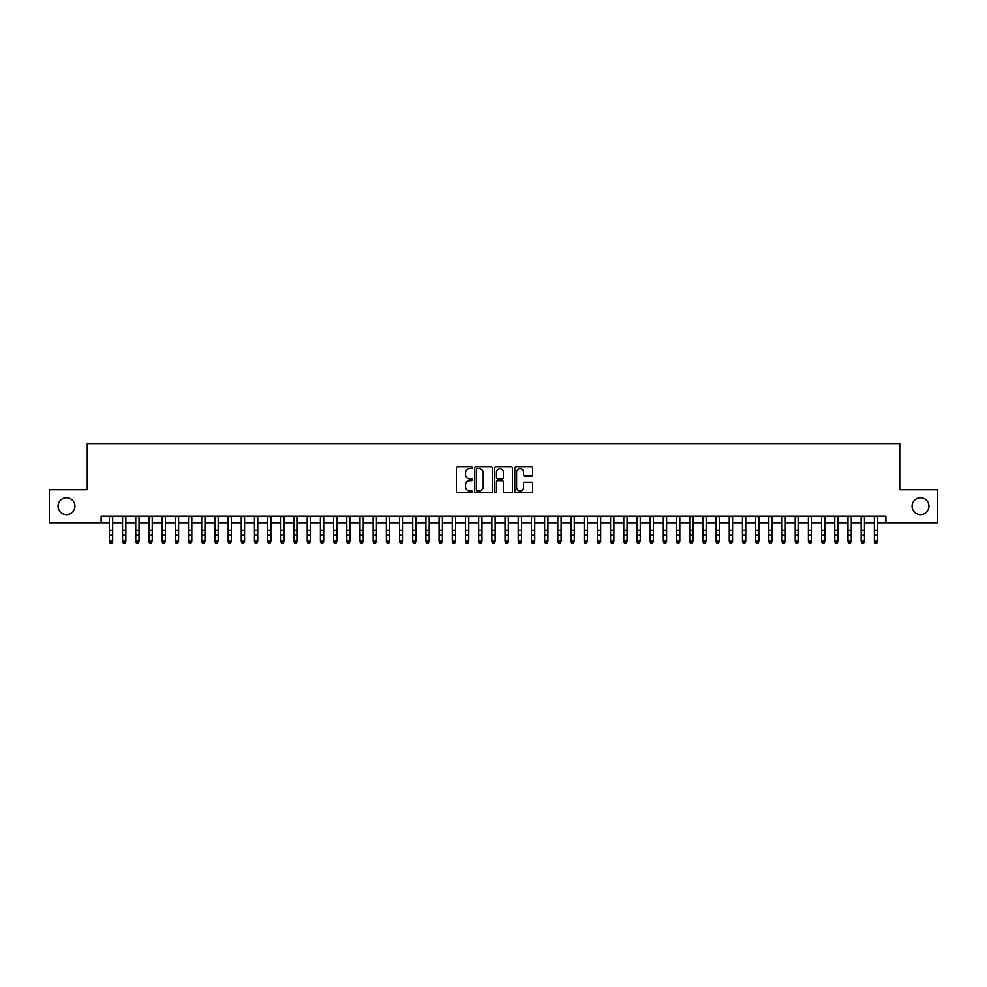 <?xml version="1.0" encoding="UTF-8"?>
<svg xmlns="http://www.w3.org/2000/svg" width="987" height="987" viewBox="0 0 987 987"><rect width="100%" height="100%" fill="white"/><g stroke="black" fill="none" stroke-linecap="round" stroke-linejoin="round"><path stroke-width="1.48" d="M472.403 467.789A0.901 0.901 0 0 0 471.49 466.876L457.734 466.876A1.295 1.295 0 0 0 456.438 468.171L456.438 491.477A1.295 1.295 0 0 0 457.734 492.772L471.49 492.772A0.901 0.901 0 0 0 472.403 491.871A0.901 0.901 0 0 0 471.49 490.958L469.713 490.958A4.145 4.145 0 0 1 465.568 486.813L465.568 484.876A4.145 4.145 0 0 1 469.713 480.731L471.49 480.731A0.901 0.901 0 0 0 472.403 479.83A0.901 0.901 0 0 0 471.49 478.917L469.713 478.917A4.145 4.145 0 0 1 465.568 474.784L465.568 472.835A4.145 4.145 0 0 1 469.713 468.689L471.49 468.689A0.901 0.901 0 0 0 472.403 467.789M912.062 506.208A8.439 8.439 0 0 0 920.501 514.646A8.439 8.439 0 0 0 928.94 506.208A8.439 8.439 0 0 0 920.501 497.769A8.439 8.439 0 0 0 912.062 506.208M58.06 506.208A8.439 8.439 0 0 0 66.499 514.646A8.439 8.439 0 0 0 74.938 506.208A8.439 8.439 0 0 0 66.499 497.769A8.439 8.439 0 0 0 58.06 506.208M531.339 476.005A1.295 1.295 0 0 0 532.635 474.71L532.635 468.171A1.295 1.295 0 0 0 531.339 466.876L516.053 466.876A1.295 1.295 0 0 0 514.77 468.171L514.77 491.477A1.295 1.295 0 0 0 516.053 492.772L531.339 492.772A1.295 1.295 0 0 0 532.635 491.477L532.635 483.581A1.295 1.295 0 0 0 531.339 482.285L524.8 482.285A1.295 1.295 0 0 0 523.505 483.581L523.505 487.492A3.467 3.467 0 0 1 520.038 490.958A3.467 3.467 0 0 1 516.571 487.492L516.571 472.156A3.467 3.467 0 0 1 520.038 468.689A3.467 3.467 0 0 1 523.505 472.156L523.505 474.71A1.295 1.295 0 0 0 524.8 476.005L531.339 476.005M101.118 522.691L49.35 522.691L49.35 489.725L87.263 489.725L87.263 443.558L899.737 443.558L899.737 489.725L937.65 489.725L937.65 522.691L885.882 522.691L885.882 516.102L101.118 516.102L101.118 522.691L109.36 522.691M492.365 468.171A1.295 1.295 0 0 0 491.07 466.876L475.796 466.876A1.295 1.295 0 0 0 474.5 468.171L474.5 491.477A1.295 1.295 0 0 0 475.796 492.772L491.07 492.772A1.295 1.295 0 0 0 492.365 491.477L492.365 468.171M495.93 466.876L511.204 466.876A1.295 1.295 0 0 1 512.5 468.171L512.5 491.477A1.295 1.295 0 0 1 511.204 492.772L504.665 492.772A1.295 1.295 0 0 1 503.37 491.477L503.37 482.026A1.295 1.295 0 0 0 502.075 480.731L497.744 480.731A1.295 1.295 0 0 0 496.449 482.026L496.449 491.871A0.901 0.901 0 0 1 495.536 492.772A0.901 0.901 0 0 1 494.635 491.871L494.635 468.171A1.295 1.295 0 0 1 495.93 466.876M112.654 522.691L122.548 522.691M125.842 522.691L135.737 522.691M139.031 522.691L148.926 522.691M152.232 522.691L162.115 522.691M165.421 522.691L175.304 522.691M178.61 522.691L188.492 522.691M191.799 522.691L201.681 522.691M204.988 522.691L214.87 522.691M218.176 522.691L228.071 522.691M231.365 522.691L241.26 522.691M244.554 522.691L254.449 522.691M257.743 522.691L267.637 522.691M270.931 522.691L280.826 522.691M284.12 522.691L294.015 522.691M297.309 522.691L307.204 522.691M310.498 522.691L320.393 522.691M323.687 522.691L333.581 522.691M336.875 522.691L346.77 522.691M350.064 522.691L359.959 522.691M363.253 522.691L373.148 522.691M376.442 522.691L386.336 522.691M389.631 522.691L399.525 522.691M402.819 522.691L412.714 522.691M416.008 522.691L425.903 522.691M429.197 522.691L439.092 522.691M442.386 522.691L452.28 522.691M455.587 522.691L465.469 522.691M468.776 522.691L478.658 522.691M481.964 522.691L491.847 522.691M495.153 522.691L505.036 522.691M508.342 522.691L518.224 522.691M521.531 522.691L531.413 522.691M534.72 522.691L544.614 522.691M547.908 522.691L557.803 522.691M561.097 522.691L570.992 522.691M574.286 522.691L584.181 522.691M587.475 522.691L597.369 522.691M600.664 522.691L610.558 522.691M613.852 522.691L623.747 522.691M627.041 522.691L636.936 522.691M640.23 522.691L650.125 522.691M653.419 522.691L663.313 522.691M666.607 522.691L676.502 522.691M679.796 522.691L689.691 522.691M692.985 522.691L702.88 522.691M706.174 522.691L716.068 522.691M719.363 522.691L729.257 522.691M732.551 522.691L742.446 522.691M745.74 522.691L755.635 522.691M758.929 522.691L768.824 522.691M772.13 522.691L782.012 522.691M785.319 522.691L795.201 522.691M798.508 522.691L808.39 522.691M811.696 522.691L821.579 522.691M824.885 522.691L834.768 522.691M838.074 522.691L847.969 522.691M851.263 522.691L861.157 522.691M864.452 522.691L874.346 522.691M877.64 522.691L885.882 522.691M477.214 468.689A0.901 0.901 0 0 0 476.314 469.602L476.314 490.058A0.901 0.901 0 0 0 477.214 490.958L479.102 490.958A4.145 4.145 0 0 0 483.235 486.813L483.235 472.835A4.145 4.145 0 0 0 479.102 468.689L477.214 468.689M503.37 472.218A3.467 3.467 0 0 0 499.903 468.763A3.467 3.467 0 0 0 496.449 472.218L496.449 477.622A1.295 1.295 0 0 0 497.744 478.917L502.075 478.917A1.295 1.295 0 0 0 503.37 477.622L503.37 472.218M112.654 516.102L112.654 541.986L111.667 543.442L110.347 543.146L111.667 543.442M109.36 516.102L109.36 541.258L112.654 541.258L111.667 543.146M110.347 543.442L109.36 541.986L110.347 543.146M122.548 541.986L123.535 543.442L122.548 541.258L125.842 541.258L124.855 543.442L123.535 543.146L124.855 543.442M135.737 541.986L136.724 543.442L135.737 541.258L139.031 541.258L138.044 543.442L136.724 543.146L138.044 543.442M148.926 541.986L149.913 543.442L148.926 541.258L152.232 541.258L151.233 543.442L149.913 543.146L151.233 543.442M162.115 541.986L163.102 543.442L162.115 541.258L165.421 541.258L164.422 543.442L163.102 543.146L164.422 543.442M125.842 516.102L125.842 541.258L124.855 543.146M122.548 516.102L122.548 541.258L123.535 543.146M139.031 516.102L139.031 541.258L138.044 543.146M135.737 516.102L135.737 541.258L136.724 543.146M152.232 516.102L152.232 541.258L151.233 543.146M148.926 516.102L148.926 541.258L149.913 543.146M165.421 516.102L165.421 541.258L164.422 543.146M162.115 516.102L162.115 541.258L163.102 543.146M175.304 541.986L176.303 543.442L175.304 541.258L178.61 541.258L177.611 543.442L176.303 543.146L177.611 543.442M178.61 516.102L178.61 541.258L177.611 543.146M175.304 516.102L175.304 541.258L176.303 543.146M188.492 541.986L189.492 543.442L188.492 541.258L191.799 541.258L190.799 543.442L189.492 543.146L190.799 543.442M201.681 541.986L202.68 543.442L201.681 541.258L204.988 541.258L204.001 543.442L202.68 543.146L204.001 543.442M214.87 541.986L215.869 543.442L214.87 541.258L218.176 541.258L217.189 543.442L215.869 543.146L217.189 543.442M228.071 541.986L229.058 543.442L228.071 541.258L231.365 541.258L230.378 543.442L229.058 543.146L230.378 543.442M241.26 541.986L242.247 543.442L241.26 541.258L244.554 541.258L243.567 543.442L242.247 543.146L243.567 543.442M191.799 516.102L191.799 541.258L190.799 543.146M188.492 516.102L188.492 541.258L189.492 543.146M204.988 516.102L204.988 541.258L204.001 543.146M201.681 516.102L201.681 541.258L202.68 543.146M218.176 516.102L218.176 541.258L217.189 543.146M214.87 516.102L214.87 541.258L215.869 543.146M231.365 516.102L231.365 541.258L230.378 543.146M228.071 516.102L228.071 541.258L229.058 543.146M244.554 516.102L244.554 541.258L243.567 543.146M241.26 516.102L241.26 541.258L242.247 543.146M254.449 541.986L255.436 543.442L254.449 541.258L257.743 541.258L256.756 543.442L255.436 543.146L256.756 543.442M257.743 516.102L257.743 541.258L256.756 543.146M254.449 516.102L254.449 541.258L255.436 543.146M267.637 541.986L268.624 543.442L267.637 541.258L270.931 541.258L269.945 543.442L268.624 543.146L269.945 543.442M270.931 516.102L270.931 541.258L269.945 543.146M267.637 516.102L267.637 541.258L268.624 543.146M280.826 541.986L281.813 543.442L280.826 541.258L284.12 541.258L283.133 543.442L281.813 543.146L283.133 543.442M284.12 516.102L284.12 541.258L283.133 543.146M280.826 516.102L280.826 541.258L281.813 543.146M294.015 541.986L295.002 543.442L294.015 541.258L297.309 541.258L296.322 543.442L295.002 543.146L296.322 543.442M297.309 516.102L297.309 541.258L296.322 543.146M294.015 516.102L294.015 541.258L295.002 543.146M307.204 541.986L308.191 543.442L307.204 541.258L310.498 541.258L309.511 543.442L308.191 543.146L309.511 543.442M310.498 516.102L310.498 541.258L309.511 543.146M307.204 516.102L307.204 541.258L308.191 543.146M320.393 541.986L321.38 543.442L320.393 541.258L323.687 541.258L322.7 543.442L321.38 543.146L322.7 543.442M323.687 516.102L323.687 541.258L322.7 543.146M320.393 516.102L320.393 541.258L321.38 543.146M333.581 541.986L334.568 543.442L333.581 541.258L336.875 541.258L335.888 543.442L334.568 543.146L335.888 543.442M346.77 541.986L347.757 543.442L346.77 541.258L350.064 541.258L349.077 543.442L347.757 543.146L349.077 543.442M359.959 541.986L360.946 543.442L359.959 541.258L363.253 541.258L362.266 543.442L360.946 543.146L362.266 543.442M373.148 541.986L374.135 543.442L373.148 541.258L376.442 541.258L375.455 543.442L374.135 543.146L375.455 543.442M386.336 541.986L387.323 543.442L386.336 541.258L389.631 541.258L388.644 543.442L387.323 543.146L388.644 543.442M399.525 541.986L400.512 543.442L399.525 541.258L402.819 541.258L401.832 543.442L400.512 543.146L401.832 543.442M412.714 541.986L413.701 543.442L412.714 541.258L416.008 541.258L415.021 543.442L413.701 543.146L415.021 543.442M425.903 541.986L426.89 543.442L425.903 541.258L429.197 541.258L428.21 543.442L426.89 543.146L428.21 543.442M439.092 541.986L440.079 543.442L439.092 541.258L442.386 541.258L441.399 543.442L440.079 543.146L441.399 543.442M452.28 541.986L453.267 543.442L452.28 541.258L455.587 541.258L454.588 543.442L453.267 543.146L454.588 543.442M465.469 541.986L466.456 543.442L465.469 541.258L468.776 541.258L467.776 543.442L466.456 543.146L467.776 543.442M478.658 541.986L479.657 543.442L478.658 541.258L481.964 541.258L480.965 543.442L479.657 543.146L480.965 543.442M491.847 541.986L492.846 543.442L491.847 541.258L495.153 541.258L494.154 543.442L492.846 543.146L494.154 543.442M505.036 541.986L506.035 543.442L505.036 541.258L508.342 541.258L507.343 543.442L506.035 543.146L507.343 543.442M518.224 541.986L519.224 543.442L518.224 541.258L521.531 541.258L520.544 543.442L519.224 543.146L520.544 543.442M531.413 541.986L532.412 543.442L531.413 541.258L534.72 541.258L533.733 543.442L532.412 543.146L533.733 543.442M544.614 541.986L545.601 543.442L544.614 541.258L547.908 541.258L546.921 543.442L545.601 543.146L546.921 543.442M557.803 541.986L558.79 543.442L557.803 541.258L561.097 541.258L560.11 543.442L558.79 543.146L560.11 543.442M336.875 516.102L336.875 541.258L335.888 543.146M333.581 516.102L333.581 541.258L334.568 543.146M350.064 516.102L350.064 541.258L349.077 543.146M346.77 516.102L346.77 541.258L347.757 543.146M363.253 516.102L363.253 541.258L362.266 543.146M359.959 516.102L359.959 541.258L360.946 543.146M376.442 516.102L376.442 541.258L375.455 543.146M373.148 516.102L373.148 541.258L374.135 543.146M389.631 516.102L389.631 541.258L388.644 543.146M386.336 516.102L386.336 541.258L387.323 543.146M402.819 516.102L402.819 541.258L401.832 543.146M399.525 516.102L399.525 541.258L400.512 543.146M416.008 516.102L416.008 541.258L415.021 543.146M412.714 516.102L412.714 541.258L413.701 543.146M429.197 516.102L429.197 541.258L428.21 543.146M425.903 516.102L425.903 541.258L426.89 543.146M442.386 516.102L442.386 541.258L441.399 543.146M439.092 516.102L439.092 541.258L440.079 543.146M455.587 516.102L455.587 541.258L454.588 543.146M452.28 516.102L452.28 541.258L453.267 543.146M468.776 516.102L468.776 541.258L467.776 543.146M465.469 516.102L465.469 541.258L466.456 543.146M481.964 516.102L481.964 541.258L480.965 543.146M478.658 516.102L478.658 541.258L479.657 543.146M495.153 516.102L495.153 541.258L494.154 543.146M491.847 516.102L491.847 541.258L492.846 543.146M508.342 516.102L508.342 541.258L507.343 543.146M505.036 516.102L505.036 541.258L506.035 543.146M521.531 516.102L521.531 541.258L520.544 543.146M518.224 516.102L518.224 541.258L519.224 543.146M534.72 516.102L534.72 541.258L533.733 543.146M531.413 516.102L531.413 541.258L532.412 543.146M547.908 516.102L547.908 541.258L546.921 543.146M544.614 516.102L544.614 541.258L545.601 543.146M561.097 516.102L561.097 541.258L560.11 543.146M557.803 516.102L557.803 541.258L558.79 543.146M570.992 541.986L571.979 543.442L570.992 541.258L574.286 541.258L573.299 543.442L571.979 543.146L573.299 543.442M584.181 541.986L585.168 543.442L584.181 541.258L587.475 541.258L586.488 543.442L585.168 543.146L586.488 543.442M597.369 541.986L598.356 543.442L597.369 541.258L600.664 541.258L599.677 543.442L598.356 543.146L599.677 543.442M610.558 541.986L611.545 543.442L610.558 541.258L613.852 541.258L612.865 543.442L611.545 543.146L612.865 543.442M623.747 541.986L624.734 543.442L623.747 541.258L627.041 541.258L626.054 543.442L624.734 543.146L626.054 543.442M636.936 541.986L637.923 543.442L636.936 541.258L640.23 541.258L639.243 543.442L637.923 543.146L639.243 543.442M650.125 541.986L651.112 543.442L650.125 541.258L653.419 541.258L652.432 543.442L651.112 543.146L652.432 543.442M663.313 541.986L664.3 543.442L663.313 541.258L666.607 541.258L665.62 543.442L664.3 543.146L665.62 543.442M676.502 541.986L677.489 543.442L676.502 541.258L679.796 541.258L678.809 543.442L677.489 543.146L678.809 543.442M689.691 541.986L690.678 543.442L689.691 541.258L692.985 541.258L691.998 543.442L690.678 543.146L691.998 543.442M574.286 516.102L574.286 541.258L573.299 543.146M570.992 516.102L570.992 541.258L571.979 543.146M587.475 516.102L587.475 541.258L586.488 543.146M584.181 516.102L584.181 541.258L585.168 543.146M600.664 516.102L600.664 541.258L599.677 543.146M597.369 516.102L597.369 541.258L598.356 543.146M613.852 516.102L613.852 541.258L612.865 543.146M610.558 516.102L610.558 541.258L611.545 543.146M627.041 516.102L627.041 541.258L626.054 543.146M623.747 516.102L623.747 541.258L624.734 543.146M640.23 516.102L640.23 541.258L639.243 543.146M636.936 516.102L636.936 541.258L637.923 543.146M653.419 516.102L653.419 541.258L652.432 543.146M650.125 516.102L650.125 541.258L651.112 543.146M666.607 516.102L666.607 541.258L665.62 543.146M663.313 516.102L663.313 541.258L664.3 543.146M679.796 516.102L679.796 541.258L678.809 543.146M676.502 516.102L676.502 541.258L677.489 543.146M692.985 516.102L692.985 541.258L691.998 543.146M689.691 516.102L689.691 541.258L690.678 543.146M702.88 541.986L703.867 543.442L702.88 541.258L706.174 541.258L705.187 543.442L703.867 543.146L705.187 543.442M706.174 516.102L706.174 541.258L705.187 543.146M702.88 516.102L702.88 541.258L703.867 543.146M716.068 541.986L717.056 543.442L716.068 541.258L719.363 541.258L718.376 543.442L717.056 543.146L718.376 543.442M729.257 541.986L730.244 543.442L729.257 541.258L732.551 541.258L731.564 543.442L730.244 543.146L731.564 543.442M742.446 541.986L743.433 543.442L742.446 541.258L745.74 541.258L744.753 543.442L743.433 543.146L744.753 543.442M755.635 541.986L756.622 543.442L755.635 541.258L758.929 541.258L757.942 543.442L756.622 543.146L757.942 543.442M768.824 541.986L769.811 543.442L768.824 541.258L772.13 541.258L771.131 543.442L769.811 543.146L771.131 543.442M782.012 541.986L782.999 543.442L782.012 541.258L785.319 541.258L784.32 543.442L782.999 543.146L784.32 543.442M795.201 541.986L796.201 543.442L795.201 541.258L798.508 541.258L797.508 543.442L796.201 543.146L797.508 543.442M808.39 541.986L809.389 543.442L808.39 541.258L811.696 541.258L810.697 543.442L809.389 543.146L810.697 543.442M821.579 541.986L822.578 543.442L821.579 541.258L824.885 541.258L823.898 543.442L822.578 543.146L823.898 543.442M834.768 541.986L835.767 543.442L834.768 541.258L838.074 541.258L837.087 543.442L835.767 543.146L837.087 543.442M719.363 516.102L719.363 541.258L718.376 543.146M716.068 516.102L716.068 541.258L717.056 543.146M732.551 516.102L732.551 541.258L731.564 543.146M729.257 516.102L729.257 541.258L730.244 543.146M745.74 516.102L745.74 541.258L744.753 543.146M742.446 516.102L742.446 541.258L743.433 543.146M758.929 516.102L758.929 541.258L757.942 543.146M755.635 516.102L755.635 541.258L756.622 543.146M772.13 516.102L772.13 541.258L771.131 543.146M768.824 516.102L768.824 541.258L769.811 543.146M785.319 516.102L785.319 541.258L784.32 543.146M782.012 516.102L782.012 541.258L782.999 543.146M798.508 516.102L798.508 541.258L797.508 543.146M795.201 516.102L795.201 541.258L796.201 543.146M811.696 516.102L811.696 541.258L810.697 543.146M808.39 516.102L808.39 541.258L809.389 543.146M824.885 516.102L824.885 541.258L823.898 543.146M821.579 516.102L821.579 541.258L822.578 543.146M838.074 516.102L838.074 541.258L837.087 543.146M834.768 516.102L834.768 541.258L835.767 543.146M847.969 541.986L848.956 543.442L847.969 541.258L851.263 541.258L850.276 543.442L848.956 543.146L850.276 543.442M851.263 516.102L851.263 541.258L850.276 543.146M847.969 516.102L847.969 541.258L848.956 543.146M861.157 541.986L862.144 543.442L861.157 541.258L864.452 541.258L863.465 543.442L862.144 543.146L863.465 543.442M864.452 516.102L864.452 541.258L863.465 543.146M861.157 516.102L861.157 541.258L862.144 543.146M874.346 541.986L875.333 543.442L874.346 541.258L877.64 541.258L876.653 543.442L875.333 543.146L876.653 543.442M877.64 516.102L877.64 541.258L876.653 543.146M874.346 516.102L874.346 541.258L875.333 543.146M112.654 530.451L109.36 530.451M112.654 534.979L109.36 534.979M112.654 516.522L109.36 516.522M125.842 530.451L122.548 530.451M125.842 534.979L122.548 534.979M125.842 516.522L122.548 516.522M139.031 530.451L135.737 530.451M139.031 534.979L135.737 534.979M139.031 516.522L135.737 516.522M152.232 530.451L148.926 530.451M152.232 534.979L148.926 534.979M152.232 516.522L148.926 516.522M165.421 530.451L162.115 530.451M165.421 534.979L162.115 534.979M165.421 516.522L162.115 516.522M178.61 530.451L175.304 530.451M178.61 534.979L175.304 534.979M178.61 516.522L175.304 516.522M191.799 530.451L188.492 530.451M191.799 534.979L188.492 534.979M191.799 516.522L188.492 516.522M204.988 530.451L201.681 530.451M204.988 534.979L201.681 534.979M204.988 516.522L201.681 516.522M218.176 530.451L214.87 530.451M218.176 534.979L214.87 534.979M218.176 516.522L214.87 516.522M231.365 530.451L228.071 530.451M231.365 534.979L228.071 534.979M231.365 516.522L228.071 516.522M244.554 530.451L241.26 530.451M244.554 534.979L241.26 534.979M244.554 516.522L241.26 516.522M257.743 530.451L254.449 530.451M257.743 534.979L254.449 534.979M257.743 516.522L254.449 516.522M270.931 530.451L267.637 530.451M270.931 534.979L267.637 534.979M270.931 516.522L267.637 516.522M284.12 530.451L280.826 530.451M284.12 534.979L280.826 534.979M284.12 516.522L280.826 516.522M297.309 530.451L294.015 530.451M297.309 534.979L294.015 534.979M297.309 516.522L294.015 516.522M310.498 530.451L307.204 530.451M310.498 534.979L307.204 534.979M310.498 516.522L307.204 516.522M323.687 530.451L320.393 530.451M323.687 534.979L320.393 534.979M323.687 516.522L320.393 516.522M336.875 530.451L333.581 530.451M336.875 534.979L333.581 534.979M336.875 516.522L333.581 516.522M350.064 530.451L346.77 530.451M350.064 534.979L346.77 534.979M350.064 516.522L346.77 516.522M363.253 530.451L359.959 530.451M363.253 534.979L359.959 534.979M363.253 516.522L359.959 516.522M376.442 530.451L373.148 530.451M376.442 534.979L373.148 534.979M376.442 516.522L373.148 516.522M389.631 530.451L386.336 530.451M389.631 534.979L386.336 534.979M389.631 516.522L386.336 516.522M402.819 530.451L399.525 530.451M402.819 534.979L399.525 534.979M402.819 516.522L399.525 516.522M416.008 530.451L412.714 530.451M416.008 534.979L412.714 534.979M416.008 516.522L412.714 516.522M429.197 530.451L425.903 530.451M429.197 534.979L425.903 534.979M429.197 516.522L425.903 516.522M442.386 530.451L439.092 530.451M442.386 534.979L439.092 534.979M442.386 516.522L439.092 516.522M455.587 530.451L452.28 530.451M455.587 534.979L452.28 534.979M455.587 516.522L452.28 516.522M468.776 530.451L465.469 530.451M468.776 534.979L465.469 534.979M468.776 516.522L465.469 516.522M481.964 530.451L478.658 530.451M481.964 534.979L478.658 534.979M481.964 516.522L478.658 516.522M495.153 530.451L491.847 530.451M495.153 534.979L491.847 534.979M495.153 516.522L491.847 516.522M508.342 530.451L505.036 530.451M508.342 534.979L505.036 534.979M508.342 516.522L505.036 516.522M521.531 530.451L518.224 530.451M521.531 534.979L518.224 534.979M521.531 516.522L518.224 516.522M534.72 530.451L531.413 530.451M534.72 534.979L531.413 534.979M534.72 516.522L531.413 516.522M547.908 530.451L544.614 530.451M547.908 534.979L544.614 534.979M547.908 516.522L544.614 516.522M561.097 530.451L557.803 530.451M561.097 534.979L557.803 534.979M561.097 516.522L557.803 516.522M574.286 530.451L570.992 530.451M574.286 534.979L570.992 534.979M574.286 516.522L570.992 516.522M587.475 530.451L584.181 530.451M587.475 534.979L584.181 534.979M587.475 516.522L584.181 516.522M600.664 530.451L597.369 530.451M600.664 534.979L597.369 534.979M600.664 516.522L597.369 516.522M613.852 530.451L610.558 530.451M613.852 534.979L610.558 534.979M613.852 516.522L610.558 516.522M627.041 530.451L623.747 530.451M627.041 534.979L623.747 534.979M627.041 516.522L623.747 516.522M640.23 530.451L636.936 530.451M640.23 534.979L636.936 534.979M640.23 516.522L636.936 516.522M653.419 530.451L650.125 530.451M653.419 534.979L650.125 534.979M653.419 516.522L650.125 516.522M666.607 530.451L663.313 530.451M666.607 534.979L663.313 534.979M666.607 516.522L663.313 516.522M679.796 530.451L676.502 530.451M679.796 534.979L676.502 534.979M679.796 516.522L676.502 516.522M692.985 530.451L689.691 530.451M692.985 534.979L689.691 534.979M692.985 516.522L689.691 516.522M706.174 530.451L702.88 530.451M706.174 534.979L702.88 534.979M706.174 516.522L702.88 516.522M719.363 530.451L716.068 530.451M719.363 534.979L716.068 534.979M719.363 516.522L716.068 516.522M732.551 530.451L729.257 530.451M732.551 534.979L729.257 534.979M732.551 516.522L729.257 516.522M745.74 530.451L742.446 530.451M745.74 534.979L742.446 534.979M745.74 516.522L742.446 516.522M758.929 530.451L755.635 530.451M758.929 534.979L755.635 534.979M758.929 516.522L755.635 516.522M772.13 530.451L768.824 530.451M772.13 534.979L768.824 534.979M772.13 516.522L768.824 516.522M785.319 530.451L782.012 530.451M785.319 534.979L782.012 534.979M785.319 516.522L782.012 516.522M798.508 530.451L795.201 530.451M798.508 534.979L795.201 534.979M798.508 516.522L795.201 516.522M811.696 530.451L808.39 530.451M811.696 534.979L808.39 534.979M811.696 516.522L808.39 516.522M824.885 530.451L821.579 530.451M824.885 534.979L821.579 534.979M824.885 516.522L821.579 516.522M838.074 530.451L834.768 530.451M838.074 534.979L834.768 534.979M838.074 516.522L834.768 516.522M851.263 530.451L847.969 530.451M851.263 534.979L847.969 534.979M851.263 516.522L847.969 516.522M864.452 530.451L861.157 530.451M864.452 534.979L861.157 534.979M864.452 516.522L861.157 516.522M877.64 530.451L874.346 530.451M877.64 534.979L874.346 534.979M877.64 516.522L874.346 516.522"/></g></svg>
